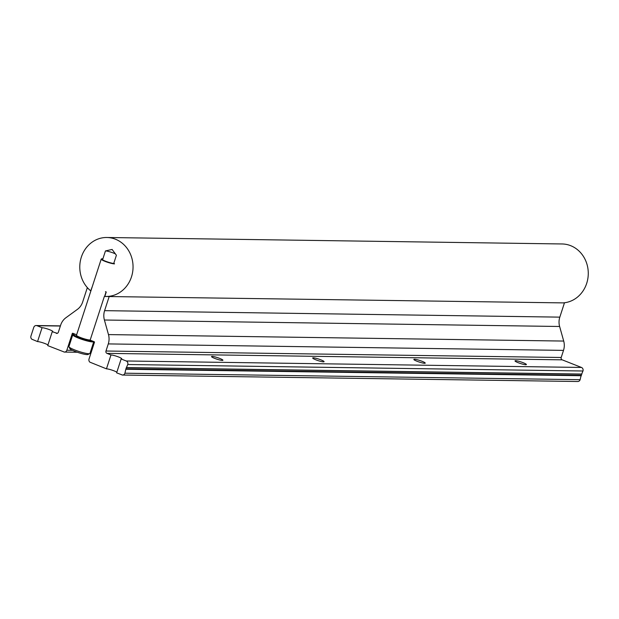 <?xml version="1.0" encoding="UTF-8"?>
<svg xmlns="http://www.w3.org/2000/svg" width="619" height="619" viewBox="0 0 619 619"><rect width="100%" height="100%" fill="white"/><g stroke="black" fill="none" stroke-linecap="round" stroke-linejoin="round"><path stroke-width="0.93" d="M74.729 334.043A10.322 1.431 18 0 0 73.847 334.159A10.322 1.431 18 0 0 80.346 337.935A10.322 1.431 18 0 0 92.27 340.976M93.794 341.58A11.057 1.54 -162 0 1 93.786 341.618A11.057 1.54 -162 0 1 92.672 341.92A11.057 1.54 -162 0 1 80.602 338.918A11.057 1.54 -162 0 1 72.756 334.786A11.057 1.54 -162 0 1 72.926 334.616L73.847 334.159M89.786 353.588L87.952 354.501A9.579 1.331 -162 0 1 87.132 354.61A9.579 1.331 -162 0 1 77.298 352.234A9.579 1.331 -162 0 1 69.908 348.636L68.957 346.826A11.057 1.54 18 0 0 77.491 350.973A11.057 1.54 18 0 0 88.834 353.72A11.057 1.54 18 0 0 89.786 353.588A11.057 1.54 18 0 0 89.956 353.418L93.786 341.618M72.756 334.786L68.926 346.586A11.057 1.54 18 0 0 68.957 346.826M102.282 258.765A7.095 0.983 18 0 0 101.671 258.843A7.095 0.983 18 0 0 106.143 261.435A7.095 0.983 18 0 0 114.337 263.532M114.492 263.88A7.374 1.021 -162 0 1 106.445 261.883A7.374 1.021 -162 0 1 101.214 259.129A7.374 1.021 -162 0 1 101.33 259.013A7.374 1.021 -162 0 1 101.562 258.951M101.214 259.129L76.485 335.227A7.374 1.021 18 0 0 81.723 337.982A7.374 1.021 18 0 0 89.763 339.986A7.374 1.021 18 0 0 90.212 339.955M92.332 286.473L90.707 290.837A29.48 26.632 90.8 0 1 81.36 257.071A29.48 26.632 90.8 0 1 106.832 237.495A29.48 26.632 90.8 0 1 131.476 276.886A29.48 26.632 90.8 0 1 105.996 296.455A29.48 26.632 90.8 0 1 104.812 296.408L106.251 291.982L105.462 291.665M106.832 237.495L562.06 243.963A29.48 26.632 90.8 0 1 586.696 283.355A29.48 26.632 90.8 0 1 562.957 302.892M115.366 253.86A6.445 0.898 18 0 0 105.454 250.927L112.109 249.449L116.403 255.26L113.726 263.485M105.454 250.927L102.553 259.856M219.784 358.44A5.989 0.828 -162 0 1 222.91 360.25A5.989 0.828 -162 0 1 214.654 358.362A5.989 0.828 -162 0 1 211.528 356.552A5.989 0.828 -162 0 1 219.784 358.44M320.952 359.871A5.989 0.828 -162 0 1 324.077 361.689A5.989 0.828 -162 0 1 315.814 359.801A5.989 0.828 -162 0 1 312.688 357.991A5.989 0.828 -162 0 1 320.952 359.871M422.112 361.31A5.989 0.828 -162 0 1 425.238 363.121A5.989 0.828 -162 0 1 416.974 361.241A5.989 0.828 -162 0 1 413.848 359.422A5.989 0.828 -162 0 1 422.112 361.31M523.272 362.749A5.989 0.828 -162 0 1 526.398 364.56A5.989 0.828 -162 0 1 518.134 362.68A5.989 0.828 -162 0 1 515.008 360.862A5.989 0.828 -162 0 1 523.272 362.749M126.237 360.985A2.77 2.507 -89.2 0 1 127.738 364.529L125.905 368.862L124.922 373.203A2.755 2.491 -89.2 0 1 122.454 375.029L116.635 372.855L121.146 358.974L126.237 360.985L581.458 367.454A2.77 2.507 90.8 0 1 582.966 370.998L581.133 375.331L580.142 379.671A2.755 2.491 90.8 0 1 577.674 381.497L122.632 375.037M109.215 296.439L104.596 310.661A14.74 13.316 90.8 0 0 104.402 320.015L108.48 334.593A14.74 13.316 -89.2 0 1 108.279 343.916L105.973 351.019A1.842 1.664 90.8 0 0 106.979 353.372L110.971 354.95L106.46 368.839L89.879 362.154A2.755 2.491 -89.2 0 1 89.028 359.012L94.452 342.307A0.441 0.402 90.8 0 0 94.212 341.742L90.15 340.141L104.34 296.478L564.435 302.908L559.816 317.137A14.74 13.316 -89.2 0 0 559.622 326.484L563.708 341.061A14.74 13.316 90.8 0 1 563.507 350.385L561.201 357.488A1.842 1.664 -89.2 0 0 562.199 359.84L581.458 367.454M76.632 334.794L72.787 333.27A0.441 0.402 90.8 0 0 72.276 333.54L66.844 350.246A2.755 2.491 -89.2 0 1 64.376 352.072L47.725 345.611L52.236 331.73L57.312 333.324M90.846 291.046L87.287 287.773L82.667 301.995A14.74 13.316 90.8 0 1 77.429 309.353L65.885 317.756A14.74 13.316 -89.2 0 0 60.67 325.091L58.364 332.194A1.842 1.664 90.8 0 1 56.228 333.308M36.165 325.532A2.77 2.507 -89.2 0 1 36.97 325.695L42.061 327.706L37.55 341.587L31.809 339.197A2.755 2.491 -89.2 0 1 30.95 336.055L33.766 327.374A2.77 2.507 -89.2 0 1 36.165 325.532L60.414 325.88M577.589 381.497L122.136 375.037M116.844 372.212A5.989 0.828 18 0 0 111.807 370.054A5.989 0.828 18 0 0 106.46 368.839M47.934 344.961A5.989 0.828 18 0 0 42.897 342.81A5.989 0.828 18 0 0 37.55 341.587M64.067 352.072L64.554 352.072M90.273 352.443L91.155 352.451M42.061 327.706A5.989 0.828 -162 0 1 48.592 329.331A5.989 0.828 -162 0 1 52.839 331.567A5.989 0.828 -162 0 1 52.236 331.73M126.206 369.257L581.427 375.725M125.905 368.862L581.133 375.331M126.291 367.678L581.52 374.147M126.748 367.585L581.968 374.054M110.971 354.95A5.989 0.828 -162 0 1 117.502 356.575A5.989 0.828 -162 0 1 121.75 358.811A5.989 0.828 -162 0 1 121.146 358.974M36.97 325.695L60.368 326.027M66.844 350.246L72.524 350.323M90.877 350.586L91.759 350.602M72.276 333.54L73.506 333.556M124.922 373.203L580.142 379.671M127.738 364.529L582.966 370.998M106.979 353.372L562.199 359.84M105.973 351.019L561.201 357.488M108.279 343.916L563.507 350.385M108.48 334.593L563.708 341.061M104.402 320.015L559.622 326.484M104.596 310.661L559.816 317.137M104.58 296.47L106.066 291.905M64.461 352.072L77.375 352.257M122.539 375.037L577.767 381.505"/></g></svg>
